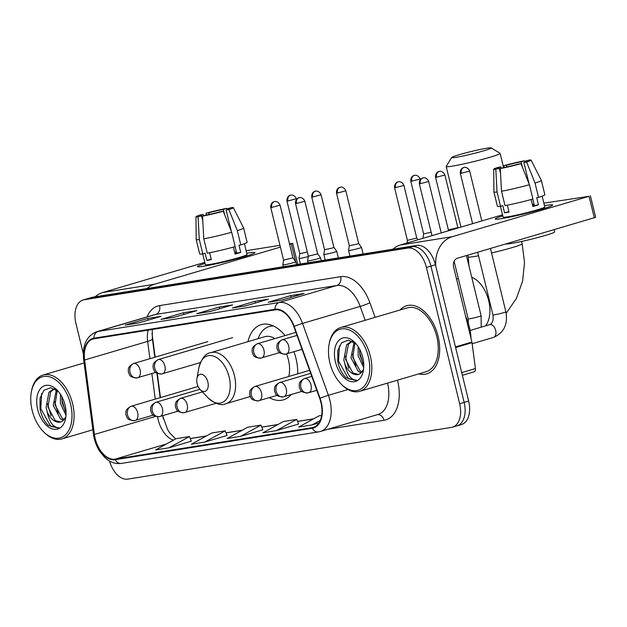 <?xml version="1.0" encoding="UTF-8"?>
<svg xmlns="http://www.w3.org/2000/svg" width="627" height="627" viewBox="0 0 627 627"><rect width="100%" height="100%" fill="white"/><g stroke="black" fill="none" stroke-linecap="round" stroke-linejoin="round"><path stroke-width="0.94" d="M297.723 373.841A39.211 23.873 -106.4 0 0 295.991 358.472A39.211 23.873 -106.4 0 0 293.953 351.731M285.034 335.578A39.211 23.873 -106.4 0 0 261.2 324.653A39.211 23.873 -106.4 0 0 247.955 341.676M162.855 415.662L163.13 417.747A29.594 18.018 -106.4 0 0 163.255 418.624M152.024 333.392L155.151 357.147M157.291 373.371L160.473 397.581M269.391 397.628A39.211 23.873 -106.4 0 0 283.396 399.861A39.211 23.873 -106.4 0 0 291.21 394.54M455.986 426.078A22.196 13.512 -106.4 0 0 457.028 425.843L461.527 424.51A22.196 13.512 -106.4 0 0 468.659 401.084L435.428 264.782A22.196 13.512 -106.4 0 0 416.775 245.408L93.109 297.112A22.196 13.512 -106.4 0 0 92.075 297.347L87.568 298.671A22.196 13.512 -106.4 0 1 88.611 298.444A22.196 13.512 -106.4 0 0 87.568 298.671L83.07 300.004A22.196 13.512 -106.4 0 0 75.938 323.43L83.281 353.542M109.498 461.01A22.196 13.512 -106.4 0 0 127.822 479.114L451.487 427.402A22.196 13.512 -106.4 0 0 452.522 427.167A22.196 13.512 -106.4 0 0 459.654 403.741L426.423 267.439L430.929 266.114A22.196 13.512 -106.4 0 0 412.268 246.732L88.611 298.444L412.268 246.732A22.196 13.512 -106.4 0 1 430.929 266.114L464.152 402.416L430.929 266.114L435.428 264.782M457.028 425.843A22.196 13.512 -106.4 0 0 464.152 402.416A22.196 13.512 -106.4 0 1 457.028 425.843L452.522 427.167M438.116 336.378A35.512 21.616 -106.4 0 0 406.609 305.749A35.512 21.616 -106.4 0 0 400.026 310.004A35.512 21.616 -106.4 0 1 406.609 305.749A35.512 21.616 -106.4 0 1 438.116 336.378A35.512 21.616 -106.4 0 1 426.713 373.864A35.512 21.616 -106.4 0 0 438.116 336.378M320.914 402.409A23.677 14.413 73.6 0 1 313.312 427.402A23.677 14.413 73.6 0 1 312.207 427.653L115.055 459.144A23.677 14.413 73.6 0 1 94.403 434.456L84.606 360A23.677 14.413 73.6 0 1 92.961 339.027A23.677 14.413 73.6 0 1 94.066 338.776L275.135 309.856A23.677 14.413 73.6 0 1 293.851 326.573L319.723 398.458A23.677 14.413 73.6 0 1 320.914 402.409M321.275 402.354A24.265 14.774 -106.4 0 0 320.052 398.302L294.173 326.416A24.265 14.774 -106.4 0 0 274.994 309.276L93.932 338.204A24.265 14.774 -106.4 0 0 84.23 359.953L94.026 434.409A24.265 14.774 -106.4 0 0 115.196 459.716L312.348 428.225A24.265 14.774 -106.4 0 0 321.275 402.354M169.024 447.788L189.456 436.549L176.046 438.696L155.606 449.935L169.024 447.788L191.298 441.181M204.786 442.074L225.218 430.835L211.808 432.983L191.368 444.222L204.786 442.074L227.068 435.467M276.311 430.647L296.743 419.408L283.333 421.556L262.901 432.795L276.311 430.647L298.593 424.04M262.838 429.785L240.549 436.361L260.981 425.122L262.838 429.785M418.867 373.864A35.512 21.616 -106.4 0 0 426.713 373.864A35.512 21.616 -106.4 0 1 418.867 373.864M426.423 267.439A22.196 13.512 -106.4 0 0 407.769 248.065L84.104 299.769A22.196 13.512 -106.4 0 0 83.07 300.004M125.181 325.107L147.698 318.461L161.108 316.322L138.591 322.968L125.181 325.107A5.917 4.679 80.9 0 1 125.643 325.005L138.818 322.897M232.468 307.967L254.985 301.321L268.403 299.181L245.886 305.827L232.468 307.967A5.917 4.679 80.9 0 1 232.938 307.865L246.113 305.757M268.238 302.253L290.756 295.607L304.166 293.467L281.648 300.114L268.238 302.253A5.917 4.679 80.9 0 1 268.701 302.151L281.876 300.043M160.943 319.394L183.46 312.748L196.87 310.608L174.353 317.254L160.943 319.394A5.917 4.679 80.9 0 1 161.405 319.292L174.588 317.184M196.706 313.68L219.223 307.034L232.633 304.894L210.116 311.541L196.706 313.68A5.917 4.679 80.9 0 1 197.176 313.578L210.351 311.47M321.635 415.435L319.096 415.842L298.664 427.081L312.074 424.934L318.971 422.904M260.981 425.122L247.571 427.269L227.139 438.508L240.549 436.361M219.223 307.034L219.638 308.735M183.46 312.748L183.876 314.44M290.756 295.607L291.163 297.308M254.985 301.321L255.401 303.021M147.698 318.461L148.113 320.154M296.743 419.408L298.601 424.071M312.074 424.934L320.256 420.435M225.218 430.835L227.076 435.499M189.456 436.549L191.313 441.212M546.454 205.374A29.594 1.842 166.3 0 1 552.567 205.248A29.594 1.842 166.3 0 1 532.135 211.848A29.594 1.842 166.3 0 1 501.42 218.666A29.594 1.842 166.3 0 1 495.401 219.184A29.594 1.842 166.3 0 1 502.791 215.868A29.594 1.842 166.3 0 0 495.189 219.035A29.594 1.842 166.3 0 0 501.42 218.666A29.594 1.842 166.3 0 0 533.608 211.456A29.594 1.842 166.3 0 0 552.685 205.013A29.594 1.842 166.3 0 0 546.454 205.374A29.594 1.842 166.3 0 0 544.479 205.711A29.594 1.842 166.3 0 1 546.454 205.374M435.796 266.303A29.594 23.403 -99.1 0 1 452.255 236.692L589.043 196.314L543.86 203.156M392.823 249.232A29.594 23.403 -99.1 0 1 400.394 244.977L502.541 214.826M590.407 195.796L595.65 217.318L457.498 258.206A7.399 5.855 80.9 0 0 453.619 267.047L471.904 342.052A3.699 2.249 73.6 0 1 472.021 342.679L475.431 368.551A3.699 2.249 73.6 0 1 474.122 371.827A3.699 2.249 73.6 0 1 473.949 371.866M525.7 161.805L525.528 161.1A14.797 0.925 166.3 0 1 526.774 161.17A14.797 0.925 166.3 0 1 523.866 162.464L529.094 183.923M532.793 199.08L534.361 205.507A14.797 0.925 -13.7 0 1 532.723 206.024M529.407 184.699L520.99 163.686L518.239 164.125A14.797 0.925 166.3 0 1 503.732 167.534L500.268 168.561L501.514 191.259L505.009 205.609A24.414 1.52 166.3 0 0 532.903 199.049L529.407 184.699A24.414 1.52 166.3 0 1 501.514 191.259M542.151 196.165L544.785 206.941A21.451 1.332 166.3 0 1 530.951 211.612A21.451 1.332 166.3 0 1 507.611 216.84A21.451 1.332 166.3 0 1 503.089 217.107L500.464 206.33M507.353 205.162L509.046 212.106A21.451 1.332 166.3 0 1 506.561 212.537A21.451 1.332 166.3 0 1 504.57 212.819L502.823 205.648L500.542 206.322A24.414 1.52 166.3 0 1 497.423 206.33L493.919 191.98A24.414 1.52 166.3 0 1 493.919 191.956L493.708 169.212A19.233 1.199 166.3 0 1 498.175 167.331L500.926 166.892L501.255 168.263M554.135 229.694L554.668 231.888A25.151 1.567 166.3 0 1 538.46 237.367A25.151 1.567 166.3 0 1 511.091 243.495A25.151 1.567 166.3 0 1 505.926 243.919M500.534 173.491L499.257 168.248L495.8 169.274L497.046 191.972L500.542 206.322M497.046 191.972A24.414 1.52 166.3 0 1 493.919 191.98M520.99 163.686A19.233 1.199 166.3 0 1 500.268 168.561M495.8 169.274A19.233 1.199 166.3 0 1 493.708 169.212M506.953 166.876L506.553 165.23L503.802 165.669L503.975 167.487M503.802 165.669A19.233 1.199 166.3 0 1 524.525 160.794L521.061 161.813L522.338 167.048M525.089 162.04L524.525 160.794M499.257 168.248A14.797 0.925 166.3 0 1 498.018 168.177A14.797 0.925 166.3 0 1 500.926 166.892M506.553 165.23A14.797 0.925 166.3 0 1 521.061 161.813M531.14 199.535L532.84 206.51A21.451 1.332 166.3 0 0 538.475 204.849L536.72 197.677L538.538 197.387L535.035 183.037L526.617 162.025L523.866 162.464M525.528 161.1L528.992 160.081A19.233 1.199 166.3 0 1 531.077 160.104L541.352 180.396A24.414 1.52 166.3 0 1 541.36 180.419L544.855 194.762A24.414 1.52 166.3 0 1 538.538 197.387M541.36 180.419A24.414 1.52 166.3 0 1 535.035 183.037M531.077 160.104A19.233 1.199 166.3 0 1 526.617 162.025M534.094 204.402A14.797 0.925 -13.7 0 0 532.401 204.7M534.024 204.128L532.378 204.614M538.475 204.849L534.361 205.507M508.905 211.542L504.57 212.819M329.888 362.814A31.812 19.366 -106.4 0 0 340.633 383.512A31.812 19.366 -106.4 0 0 363.331 387.141A31.812 19.366 -106.4 0 0 368.331 356.669A31.812 19.366 -106.4 0 0 347.789 329.418A31.812 19.366 -106.4 0 0 329.081 344.38A31.812 19.366 -106.4 0 0 329.888 362.814M340.633 383.512L341.362 384.288A33.294 20.268 -106.4 0 0 359.663 391.342A33.294 20.268 -106.4 0 0 370.353 356.199A33.294 20.268 -106.4 0 0 340.814 327.482A33.294 20.268 -106.4 0 0 329.277 343.337L329.081 344.38M359.663 391.342L426.086 371.733A33.294 20.268 -106.4 0 0 436.776 336.589A33.294 20.268 -106.4 0 0 407.236 307.873L340.814 327.482M471.018 338.4A36.993 22.517 -106.4 0 0 469.411 327.263A36.993 22.517 -106.4 0 0 465.665 316.47M363.723 367.806L358.135 355.713L358.197 346.747M363.793 365.141L359.922 355.188L359.584 349.106M361.207 372.83L358.268 371.403L350.979 357.821L354.083 342.287M361.983 371.976L360.055 370.878L352.774 357.296L354.984 342.938M356.042 343.831L348.408 340.163L341.637 342.734L337.773 350.65L337.781 361.371C339.136 368.261 341.856 373.7 345.939 377.713L355.917 380.464L356.708 380.189C351.034 380.072 347.115 374.766 344.952 364.271L343.831 359.929L346.653 344.732L350.901 341.778L352.735 341.472M358.479 374.405L352.907 372.987L345.618 359.404L348.44 344.207L351.81 341.574M344.952 364.271A16.717 10.181 -106.4 0 0 358.378 374.444A16.717 10.181 -106.4 0 0 359.976 373.708L363.174 369.946M362.79 357.555A22.635 13.778 -106.4 0 0 355.047 342.718A22.635 13.778 -106.4 0 0 338.948 340.281A22.635 13.778 -106.4 0 0 335.429 361.928A22.635 13.778 -106.4 0 0 349.999 381.302A22.635 13.778 -106.4 0 0 363.331 370.816A22.635 13.778 -106.4 0 0 362.79 357.555M355.917 380.464L348.385 378.692L338.525 361.081L339.379 345.932M348.784 368.229L345.258 356.183M355.932 366.121L352.405 354.067M363.08 364.013L359.553 351.959M486.889 148.207A20.346 1.27 -13.7 0 0 465.344 153.004A20.346 1.27 -13.7 0 0 451.667 157.51A20.346 1.27 -13.7 0 0 455.931 157.346A20.346 1.27 -13.7 0 0 478.644 152.236A20.346 1.27 -13.7 0 0 491.121 147.886A20.346 1.27 -13.7 0 0 486.889 148.207M491.121 147.886L500.032 153.286A27.745 1.724 166.3 0 1 500.111 153.38A27.745 1.724 166.3 0 1 482.234 159.423A27.745 1.724 166.3 0 1 452.051 166.179A27.745 1.724 166.3 0 1 446.205 166.516A27.745 1.724 166.3 0 1 446.236 166.398L451.667 157.51M197.129 383.716A8.88 5.408 -106.4 0 0 200.131 389.492A8.88 5.408 -106.4 0 0 206.463 390.503A8.88 5.408 -106.4 0 0 207.858 382A8.88 5.408 -106.4 0 0 202.129 374.397A8.88 5.408 -106.4 0 0 196.909 378.575A8.88 5.408 -106.4 0 0 197.129 383.716M288.773 376.482A26.632 16.216 -106.4 0 0 288.389 359.686A26.632 16.216 -106.4 0 0 286.555 353.918M272.596 325.593A35.143 21.396 -106.4 0 0 271.358 325.899L269.108 326.557A35.143 21.396 -106.4 0 0 258.128 338.674M273.576 326.04A35.143 21.396 -106.4 0 0 269.108 326.557M274.853 338.588A26.632 16.216 -106.4 0 0 264.759 336.715L210.797 352.64C205.609 353.307 201.659 358.276 198.955 367.547A24.469 14.891 -106.4 0 1 213.337 356.042A24.469 14.891 -106.4 0 1 229.137 376.999A24.469 14.891 -106.4 0 1 225.297 400.434A24.469 14.891 -106.4 0 1 207.835 397.643L200.131 389.492M436.564 177.214L444.896 174.996C443.007 170.528 439.08 171.289 439.911 171.336L439.464 171.383A4.812 3.801 -99.1 0 0 439.088 171.469A4.812 3.801 80.9 0 0 436.564 177.214L435.553 177.276L448.391 229.929L457.726 227.64M411.798 181.172L420.129 178.954C418.24 174.486 414.314 175.246 415.145 175.294L414.698 175.341A4.812 3.801 -99.1 0 0 414.322 175.427A4.812 3.801 80.9 0 0 411.798 181.172L410.787 181.227L423.625 233.887L431.172 232.288M349.937 256.082L348.573 250.494A6.662 0.415 -13.7 0 0 348.573 250.494A6.662 0.415 -13.7 0 0 349.976 250.416A6.662 0.415 -13.7 0 0 359.067 248.276A6.662 0.415 -13.7 0 0 361.513 247.344A6.662 0.415 -13.7 0 0 361.505 247.328L358.66 243.472M337.498 193.038L336.487 193.1L349.325 245.753L356.904 244.154L358.668 243.472L345.83 190.82C343.941 186.352 340.014 187.112 340.845 187.16L340.398 187.214A4.812 3.801 -99.1 0 0 340.022 187.301A4.812 3.801 80.9 0 0 337.498 193.038L345.83 190.82M325.17 260.04L323.806 254.452A6.662 0.415 -13.7 0 0 323.806 254.452A6.662 0.415 -13.7 0 0 325.209 254.374A6.662 0.415 -13.7 0 0 334.301 252.234A6.662 0.415 -13.7 0 0 336.746 251.302A6.662 0.415 -13.7 0 0 336.738 251.286L333.893 247.422M312.732 196.996L311.721 197.058L324.559 249.711L332.138 248.104L333.901 247.43L321.063 194.778C319.174 190.31 315.248 191.07 316.079 191.117L315.632 191.164A4.812 3.801 -99.1 0 0 315.256 191.251A4.812 3.801 80.9 0 0 312.732 196.996L321.063 194.778M300.404 263.998L299.04 258.41A6.662 0.415 -13.7 0 0 299.04 258.41A6.662 0.415 -13.7 0 0 300.443 258.324A6.662 0.415 -13.7 0 0 308.28 256.545M287.965 200.953L296.297 198.735C294.408 194.268 290.481 195.028 291.312 195.075L290.865 195.122A4.812 3.801 -99.1 0 0 290.489 195.209A4.812 3.801 80.9 0 0 287.965 200.953L286.954 201.008L299.792 253.669L307.34 252.07M395.582 187.63L403.913 185.412C402.025 180.944 398.098 181.705 398.929 181.752L398.49 181.806A4.812 3.801 -99.1 0 0 398.106 181.885A4.812 3.801 80.9 0 0 395.582 187.63L394.571 187.692L407.409 240.345L416.751 238.064L418.013 239.773M307.598 260.903A6.662 0.415 -13.7 0 0 307.598 260.91A6.662 0.415 -13.7 0 0 311.298 260.393A6.662 0.415 -13.7 0 0 318.085 258.692A6.662 0.415 -13.7 0 0 320.53 257.76A6.662 0.415 -13.7 0 0 320.53 257.752L317.685 253.888L308.343 256.169L307.598 260.903L308.045 262.776M282.832 264.86A6.662 0.415 -13.7 0 0 282.832 264.868A6.662 0.415 -13.7 0 0 286.531 264.351A6.662 0.415 -13.7 0 0 293.318 262.65A6.662 0.415 -13.7 0 0 295.764 261.718A6.662 0.415 -13.7 0 0 295.764 261.71L292.919 257.846L283.576 260.127L282.832 264.86L283.279 266.734M248.723 252.94A29.594 1.842 166.3 0 1 254.836 252.814A29.594 1.842 166.3 0 1 234.396 259.413A29.594 1.842 166.3 0 1 203.689 266.232A29.594 1.842 166.3 0 1 197.67 266.749A29.594 1.842 166.3 0 1 205.06 263.434A29.594 1.842 166.3 0 0 197.45 266.593A29.594 1.842 166.3 0 0 203.689 266.232A29.594 1.842 166.3 0 0 235.877 259.022A29.594 1.842 166.3 0 0 254.954 252.579A29.594 1.842 166.3 0 0 248.723 252.94A29.594 1.842 166.3 0 0 246.748 253.277A29.594 1.842 166.3 0 1 248.723 252.94M146.953 288.514A29.594 23.403 -99.1 0 1 154.524 284.25L280.402 247.101M95.092 296.798A29.594 23.403 -99.1 0 1 102.663 292.535L204.802 262.392M289.635 244.373L292.668 243.362L289.494 243.793M246.121 250.722L279.963 245.314M227.969 209.371L227.797 208.666A14.797 0.925 166.3 0 1 229.035 208.736A14.797 0.925 166.3 0 1 226.135 210.029L231.363 231.488M235.062 246.638L236.622 253.073A14.797 0.925 -13.7 0 1 234.992 253.582M231.677 232.264L223.251 211.252L220.5 211.691A14.797 0.925 166.3 0 1 205.993 215.1L202.537 216.119L203.783 238.824L207.278 253.175A24.414 1.52 166.3 0 0 235.172 246.607L231.677 232.264A24.414 1.52 166.3 0 1 203.783 238.824M244.42 243.731L247.046 254.507A21.451 1.332 166.3 0 1 233.22 259.178A21.451 1.332 166.3 0 1 209.88 264.406A21.451 1.332 166.3 0 1 205.358 264.665L202.733 253.896M209.614 252.728L211.307 259.672A21.451 1.332 166.3 0 1 208.83 260.103A21.451 1.332 166.3 0 1 206.839 260.385L205.092 253.214L202.811 253.888A24.414 1.52 166.3 0 1 199.684 253.888L196.188 239.545A24.414 1.52 166.3 0 1 196.188 239.522L195.969 216.777A19.233 1.199 166.3 0 1 200.444 214.896L203.187 214.458L203.524 215.829M202.803 221.049L201.526 215.813L198.061 216.84L199.308 239.538L202.811 253.888M199.308 239.538A24.414 1.52 166.3 0 1 196.188 239.545M223.251 211.252A19.233 1.199 166.3 0 1 202.537 216.119M198.061 216.84A19.233 1.199 166.3 0 1 195.969 216.777M209.222 214.442L208.822 212.796L206.071 213.235L206.244 215.053M206.071 213.235A19.233 1.199 166.3 0 1 226.786 208.36L223.33 209.379L224.599 214.614M227.358 209.606L226.786 208.36M201.526 215.813A14.797 0.925 166.3 0 1 200.287 215.743A14.797 0.925 166.3 0 1 203.187 214.458M208.822 212.796A14.797 0.925 166.3 0 1 223.33 209.379M233.409 247.101L235.109 254.076A21.451 1.332 166.3 0 0 240.737 252.415L238.989 245.235L240.799 244.945L237.304 230.603L228.886 209.59L226.135 210.029M227.797 208.666L231.261 207.647A19.233 1.199 166.3 0 1 233.346 207.67L243.621 227.962A24.414 1.52 166.3 0 1 243.629 227.977L247.124 242.328A24.414 1.52 166.3 0 1 240.799 244.945M243.629 227.977A24.414 1.52 166.3 0 1 237.304 230.603M233.346 207.67A19.233 1.199 166.3 0 1 228.886 209.59M236.355 251.968A14.797 0.925 -13.7 0 0 234.67 252.266M236.293 251.693L234.647 252.179M240.737 252.415L236.622 253.073M211.174 259.108L206.839 260.385M32.157 410.379A31.812 19.366 -106.4 0 0 42.902 431.078A31.812 19.366 -106.4 0 0 65.6 434.707A31.812 19.366 -106.4 0 0 70.6 404.235A31.812 19.366 -106.4 0 0 50.058 376.984A31.812 19.366 -106.4 0 0 31.35 391.946A31.812 19.366 -106.4 0 0 32.157 410.379M42.902 431.078L43.631 431.854A33.294 20.268 -106.4 0 0 61.924 438.9A33.294 20.268 -106.4 0 0 72.622 403.757A33.294 20.268 -106.4 0 0 43.075 375.048A33.294 20.268 -106.4 0 0 31.546 390.903L31.35 391.946M65.992 415.372L60.396 403.279L60.466 394.312M66.062 412.699L62.183 402.746L61.854 396.672M63.468 420.396L60.529 418.969L53.248 405.387L56.352 389.845M64.252 419.541L62.316 418.444L55.035 404.862L57.245 390.503M58.311 391.397L50.677 387.721L43.906 390.3L40.042 398.216L40.042 408.937C41.406 415.819 44.125 421.266 48.201 425.271L58.186 428.029L58.977 427.755C53.303 427.638 49.384 422.332 47.221 411.837L46.1 407.495L48.922 392.298L53.162 389.343L54.996 389.03M60.748 421.971L55.168 420.552L47.887 406.97L50.709 391.765L54.071 389.132M47.221 411.837A16.717 10.181 -106.4 0 0 60.639 422.002A16.717 10.181 -106.4 0 0 62.245 421.273L65.443 417.511M65.059 405.12A22.635 13.778 -106.4 0 0 57.308 390.284A22.635 13.778 -106.4 0 0 41.217 387.847A22.635 13.778 -106.4 0 0 37.698 409.494A22.635 13.778 -106.4 0 0 52.26 428.868A22.635 13.778 -106.4 0 0 65.6 418.374A22.635 13.778 -106.4 0 0 65.059 405.12M58.24 428.014L50.654 426.258L40.794 408.647L41.648 393.497M51.046 415.795L47.527 403.741M58.193 413.687L54.674 401.633M65.349 411.571L61.822 399.524M416.775 245.408L407.769 248.065M468.659 401.084L459.654 403.741M93.109 297.112L84.104 299.769M157.581 416.783A23.677 14.413 -106.4 0 0 158.208 419.871A23.677 14.413 -106.4 0 0 173.436 440.13M312.207 427.653L314.378 427.011M93.932 338.204A7.399 5.855 -99.1 0 1 98.071 331.448L279.14 302.52A29.594 18.018 73.6 0 1 302.535 323.414L328.407 395.3A29.594 18.018 73.6 0 1 329.896 400.245A29.594 18.018 73.6 0 1 320.389 431.478L378.034 414.471A29.594 18.018 -106.4 0 0 387.541 383.23A29.594 18.018 -106.4 0 0 387.51 383.121M320.052 398.302A7.399 0.564 160.2 0 1 328.407 395.3L347.946 389.539M294.173 326.416A7.399 0.564 160.2 0 1 302.535 323.414L360.172 306.407A29.594 18.018 -106.4 0 0 336.785 285.504L279.14 302.52A7.399 5.855 80.9 0 0 274.994 309.276M96.691 331.754A29.594 18.018 73.6 0 1 98.071 331.448L155.715 314.433A29.594 18.018 -106.4 0 0 154.336 314.746L96.691 331.754C86.557 335.876 82.192 345.109 83.618 359.475L93.415 433.931C94.293 440.366 96.44 446.228 99.842 451.511L104.631 457.326C109.874 462.217 115.423 464.246 121.277 463.424L318.43 431.925A7.399 5.855 -99.1 0 1 312.348 428.225M84.23 359.953A7.399 1.473 172.5 0 1 83.618 359.475M94.026 434.409A7.399 1.473 172.5 0 1 93.415 433.931M115.196 459.716A7.399 5.855 80.9 0 0 121.277 463.424M397.471 380.181A36.993 22.517 73.6 0 1 384.03 420.294L327.929 429.26M147.008 316.909A36.993 22.517 73.6 0 1 159.595 305.6L340.665 276.672A36.993 22.517 73.6 0 1 369.906 302.794L375.142 317.348M365.173 320.287L360.172 306.407A7.399 0.564 -19.8 0 0 369.906 302.794M340.665 276.672A7.399 5.855 80.9 0 1 336.785 285.504L155.715 314.433A7.399 5.855 80.9 0 0 159.595 305.6M384.03 420.294A7.399 5.855 80.9 0 0 377.556 414.612M148.152 330.139A23.677 14.413 -106.4 0 0 147.651 341.394L149.931 358.691M84.606 360L147.651 341.394A13.316 2.649 -7.5 0 0 152.385 338.674L154.83 357.249M94.403 434.456L155.582 416.399M151.883 373.543L155.253 399.125M115.055 459.144L166.414 443.987M190.271 438.594L206.236 436.047M226.033 432.881L241.998 430.334M261.796 427.167L277.761 424.62M297.559 421.454L313.524 418.907M400.394 244.977L452.255 236.692M455.453 346.911L471.904 342.052M594.294 217.835L589.043 196.314M472.021 342.679L455.602 347.53M461.715 372.595L475.431 368.551M471.723 277.244A27.745 16.89 73.6 0 1 488.676 300.67A27.745 16.89 73.6 0 1 485.541 325.883M468.949 265.84L468.244 256.905A27.745 1.724 -13.7 0 0 474.083 256.568A27.745 1.724 -13.7 0 0 478.519 255.785M491.544 252.987A27.745 1.724 -13.7 0 0 522.15 243.762L521.586 241.458M250.244 396.538L225.877 403.725A26.632 16.216 -106.4 0 0 234.427 375.612A26.632 16.216 -106.4 0 0 210.797 352.64M316.807 390.339L307.724 392.957A7.399 5.855 -99.1 0 0 308.304 392.823A7.399 4.507 -106.4 0 0 308.649 392.745A7.399 4.507 -106.4 0 0 311.023 384.939A7.399 4.507 -106.4 0 0 304.808 378.481A7.399 5.855 80.9 0 0 300.929 387.314A7.399 5.855 -99.1 0 0 307.724 392.957C299.314 392.149 300.96 389.751 299.416 387.604L299.157 385.589C299.573 384.194 298.17 382.015 304.463 378.559A7.399 4.507 -106.4 0 1 304.808 378.481M461.331 173.256L469.662 171.038C467.773 166.57 463.847 167.331 464.678 167.378L464.231 167.425A4.812 3.801 -99.1 0 0 463.855 167.511A4.812 3.801 80.9 0 0 461.331 173.256L460.32 173.318L472.593 223.667M495.667 330.382A6.662 4.052 -106.4 0 0 490.33 324.543A6.662 4.052 -106.4 0 0 489.758 324.637C492.532 323.461 493.59 320.232 492.94 314.934A6.662 0.415 -13.7 0 0 494.342 314.848A6.662 0.415 -13.7 0 0 494.601 314.809A6.662 0.415 -13.7 0 0 501.772 313.179A6.662 0.415 -13.7 0 0 505.871 311.776C508.089 324.245 503.975 332.796 493.527 337.412A6.662 4.052 -106.4 0 0 495.667 330.382M301.885 391.389L282.957 396.915A7.399 5.855 -99.1 0 0 283.537 396.781A7.399 4.507 -106.4 0 0 283.882 396.703A7.399 4.507 -106.4 0 0 286.257 388.897A7.399 4.507 -106.4 0 0 280.042 382.431A7.399 5.855 80.9 0 0 276.162 391.272A7.399 5.855 -99.1 0 0 282.957 396.915C274.548 396.099 276.193 393.709 274.65 391.561L274.391 389.547C274.806 388.152 273.403 385.973 279.697 382.509A7.399 4.507 -106.4 0 1 280.042 382.431M454.128 261.279L468.173 318.892A6.662 0.415 -13.7 0 0 469.576 318.806A6.662 0.415 -13.7 0 0 469.835 318.767A6.662 0.415 -13.7 0 0 477.006 317.137A6.662 0.415 -13.7 0 0 481.113 315.734L481.215 327.161M277.118 395.347L258.191 400.872A7.399 5.855 -99.1 0 0 258.771 400.739A7.399 4.507 -106.4 0 0 259.116 400.661A7.399 4.507 -106.4 0 0 261.49 392.847A7.399 4.507 -106.4 0 0 255.275 386.389A7.399 5.855 80.9 0 0 251.396 395.222A7.399 5.855 -99.1 0 0 258.191 400.872C249.781 400.057 251.427 397.667 249.883 395.512L249.624 393.505C250.04 392.11 248.637 389.931 254.93 386.467A7.399 4.507 -106.4 0 1 255.275 386.389M216.103 403.294L183.891 412.738A7.399 5.855 -99.1 0 0 184.471 412.605A7.399 4.507 -106.4 0 0 184.816 412.527A7.399 4.507 -106.4 0 0 187.191 404.721A7.399 4.507 -106.4 0 0 180.976 398.263A7.399 5.855 80.9 0 0 177.096 407.095A7.399 5.855 -99.1 0 0 183.891 412.738C175.482 411.931 177.127 409.533 175.584 407.385L175.325 405.371C175.74 403.976 174.337 401.805 180.631 398.341A7.399 4.507 -106.4 0 1 180.976 398.263M178.052 411.171L159.125 416.696A7.399 5.855 -99.1 0 0 159.705 416.563A7.399 4.507 -106.4 0 0 160.05 416.485A7.399 4.507 -106.4 0 0 162.424 408.679A7.399 4.507 -106.4 0 0 156.209 402.213A7.399 5.855 80.9 0 0 152.33 411.053A7.399 5.855 -99.1 0 0 159.125 416.696C150.715 415.889 152.361 413.491 150.817 411.343L150.558 409.329C150.974 407.934 149.571 405.755 155.864 402.291A7.399 4.507 -106.4 0 1 156.209 402.213M153.286 415.129L134.358 420.654A7.399 5.855 -99.1 0 0 134.938 420.521A7.399 4.507 -106.4 0 0 135.283 420.443A7.399 4.507 -106.4 0 0 137.658 412.629A7.399 4.507 -106.4 0 0 131.443 406.171A7.399 5.855 80.9 0 0 127.563 415.011A7.399 5.855 -99.1 0 0 134.358 420.654C125.949 419.839 127.594 417.449 126.051 415.301L125.792 413.287C126.207 411.892 124.804 409.713 131.098 406.249A7.399 4.507 -106.4 0 1 131.443 406.171M420.349 183.672L428.68 181.454C426.791 176.986 422.864 177.755 423.695 177.794L423.256 177.849A4.812 3.801 -99.1 0 0 422.872 177.935A4.812 3.801 80.9 0 0 420.349 183.672L419.338 183.735L431.995 235.65M302.049 349.341L285.403 354.184A7.399 5.855 -99.1 0 0 285.99 354.059A7.399 4.507 -106.4 0 0 286.335 353.981A7.399 4.507 -106.4 0 0 288.71 346.167A7.399 4.507 -106.4 0 0 282.487 339.709A7.399 5.855 80.9 0 0 278.607 348.541A7.399 5.855 -99.1 0 0 285.403 354.184C277.001 353.377 278.639 350.979 277.103 348.831L276.844 346.825C277.259 345.422 275.856 343.251 282.142 339.787A7.399 4.507 -106.4 0 1 282.487 339.709M279.571 352.625L260.636 358.142A7.399 5.855 -99.1 0 0 261.224 358.009A7.399 4.507 -106.4 0 0 261.569 357.939A7.399 4.507 -106.4 0 0 263.943 350.125A7.399 4.507 -106.4 0 0 257.721 343.667A7.399 5.855 80.9 0 0 253.841 352.499A7.399 5.855 -99.1 0 0 260.636 358.142C252.234 357.335 253.872 354.937 252.336 352.789L252.078 350.775C252.493 349.38 251.09 347.209 257.376 343.745A7.399 4.507 -106.4 0 1 257.721 343.667M296.524 203.462L304.847 201.236C302.959 196.768 299.032 197.536 299.871 197.576L299.424 197.63A4.812 3.801 -99.1 0 0 299.04 197.717A4.812 3.801 80.9 0 0 296.524 203.462L295.505 203.516L308.343 256.169M200.413 362.571L161.578 373.974A7.399 5.855 -99.1 0 0 162.158 373.841A7.399 4.507 -106.4 0 0 162.503 373.763A7.399 4.507 -106.4 0 0 164.877 365.949A7.399 4.507 -106.4 0 0 158.655 359.49A7.399 5.855 80.9 0 0 154.775 368.323A7.399 5.855 -99.1 0 0 161.578 373.974C153.168 373.159 154.806 370.769 153.27 368.613L153.012 366.607C153.427 365.212 152.024 363.033 158.31 359.569A7.399 4.507 -106.4 0 1 158.655 359.49M271.757 207.412L280.081 205.194C278.192 200.726 274.265 201.486 275.104 201.533L274.657 201.588A4.812 3.801 -99.1 0 0 274.273 201.675A4.812 3.801 80.9 0 0 271.757 207.412L270.739 207.474L283.576 260.127M155.739 372.407L136.811 377.924A7.399 5.855 -99.1 0 0 137.391 377.799A7.399 4.507 -106.4 0 0 137.736 377.72A7.399 4.507 -106.4 0 0 140.111 369.906A7.399 4.507 -106.4 0 0 133.896 363.448A7.399 5.855 80.9 0 0 130.008 372.281A7.399 5.855 -99.1 0 0 136.811 377.924C128.402 377.117 130.04 374.719 128.504 372.571L128.245 370.557C128.66 369.162 127.257 366.991 133.543 363.527A7.399 4.507 -106.4 0 1 133.896 363.448M102.663 292.535L154.524 284.25M295.607 261.49L291.312 243.879M175.631 438.924L169.721 432.889L167.574 429.479L162.605 415.732M318.43 431.925L320.389 431.478M152.251 329.481L152.385 338.674M156.922 373.19L160.151 397.675M190.247 438.532L206.416 435.945M226.01 432.818L242.179 430.232M261.772 427.105L277.941 424.518M297.535 421.391L313.704 418.805M474.122 371.827L462.373 375.299M352.445 341.323L350.901 341.778M506.193 313.273L516.413 298.452L522.604 281.139L524.525 262.509L522.15 243.762M468.244 256.905L467.813 255.165M460.97 227.092L446.205 166.516M225.877 403.725C221.151 405.982 215.139 403.953 207.835 397.643M196.909 378.575L198.955 367.547M503.575 167.581L500.111 153.38M456.527 278.96L458.313 278.435M472.162 343.721L493.527 337.412M492.94 314.934L477.656 252.258M470.093 330.445L489.758 324.637M311.784 376.396L304.463 378.559M505.871 311.776L490.447 248.488M469.662 171.038L481.826 220.939M460.32 173.318C459.967 168.326 463.972 167.291 463.204 167.715L464.231 167.425M448.391 229.921L448.242 230.854M468.173 318.892L468.369 323.516M310.694 373.363L279.697 382.509M481.113 315.734L466.441 255.573M444.896 174.996L457.976 227.977M435.553 177.276C435.201 172.284 439.206 171.249 438.438 171.673L439.464 171.383M423.625 233.879L422.919 238.323M309.605 370.33L254.93 386.467M420.129 178.954L420.278 179.565M410.787 181.227C410.434 176.242 414.439 175.199 413.671 175.623L414.698 175.341M349.325 245.753L348.573 250.487M202.411 391.906L180.631 398.341M363.127 253.974L361.513 247.344M336.487 193.1C336.135 188.116 340.14 187.073 339.372 187.497L340.398 187.214M324.559 249.703L323.806 254.444M199.942 389.289L155.864 402.291M338.361 257.932L336.746 251.302M311.721 197.058C311.368 192.066 315.373 191.031 314.605 191.454L315.632 191.164M299.792 253.661L299.04 258.395M198.108 386.475L131.098 406.249M296.297 198.735L296.446 199.347M286.954 201.008C286.602 196.024 290.614 194.981 289.839 195.412L290.865 195.122M428.68 181.454L441.228 232.923M419.338 183.735C418.985 178.75 422.998 177.707 422.222 178.131L423.256 177.849M297.026 335.398L282.142 339.787M407.409 240.345L406.986 243.025M403.913 185.412L416.751 238.064M394.571 187.692C394.218 182.708 398.231 181.665 397.455 182.089L398.49 181.806M295.936 332.365L257.376 343.745M321.243 260.667L320.53 257.76M304.847 201.236L317.685 253.896M295.505 203.516C295.152 198.532 299.165 197.489 298.389 197.913L299.424 197.63M232.617 337.639L158.31 359.569M296.477 264.625L295.764 261.718M280.081 205.194L292.919 257.854M270.739 207.474C270.386 202.49 274.399 201.447 273.623 201.87L274.657 201.588M207.85 341.597L133.543 363.527M292.668 243.362L297.801 264.414M92.867 429.769L61.924 438.9M54.714 388.889L53.162 389.343M84.073 362.947L43.075 375.048"/></g></svg>
